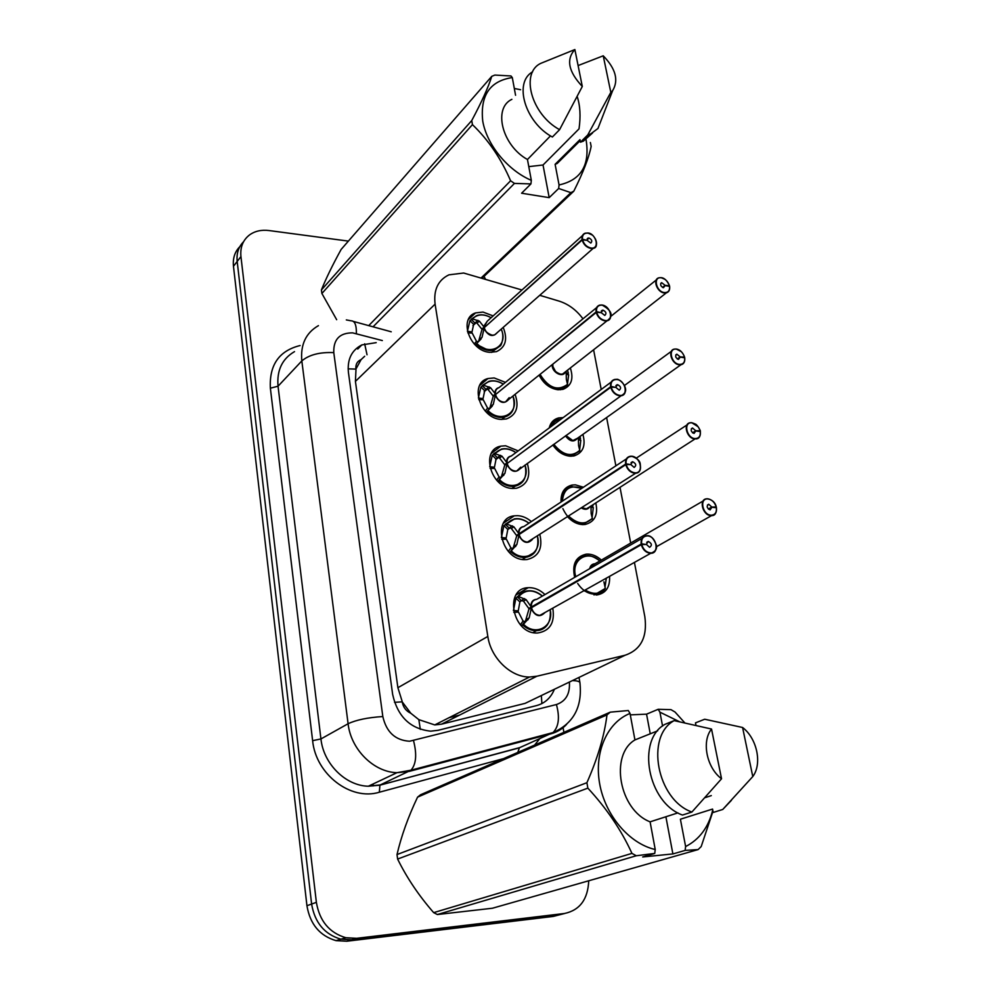 <?xml version="1.0" encoding="UTF-8"?>
<svg xmlns="http://www.w3.org/2000/svg" width="991" height="991" viewBox="0 0 991 991"><rect width="100%" height="100%" fill="white"/><g stroke="black" fill="none" stroke-linecap="round" stroke-linejoin="round"><path stroke-width="1.49" d="M574.669 577.381C571.857 564.387 575.684 556.645 586.139 554.18L588.01 554.105C592.779 554.291 597.226 556.298 601.339 560.101M609.576 576.39C610.122 587.304 605.774 593.51 596.532 595.021L583.947 590.772M561.055 502.003C560.708 492.614 564.399 486.965 572.141 485.045L575.375 484.847L583.426 487.238M595.802 502.846C598.353 514.75 594.786 521.96 585.074 524.487L582.634 524.611C577.121 524.289 572.141 521.7 567.67 516.831M549.2 427.951C550.55 422.6 553.684 419.267 558.614 417.929L563.185 417.595M582.894 434.392C585.978 445.777 582.968 452.961 573.888 455.959L570.147 456.207C563.284 455.513 557.512 451.772 552.854 444.971M570.333 367.983C573.863 378.847 571.386 385.97 562.938 389.352L558.02 389.76C549.832 388.559 543.526 383.678 539.104 375.118M552.792 608.263C555.047 622.72 549.993 630.97 537.642 633.001L537.283 633.001C512.533 634.351 503.527 588.258 528.166 587.713L529.615 587.663C535.19 587.812 540.306 590.116 544.963 594.575M539.884 534.644C542.932 548.457 538.633 556.756 527.001 559.543L524.883 559.642C501.496 560.324 491.486 517.946 514.292 515.828L517.451 515.654C522.406 515.902 527.051 517.884 531.362 521.588M527.311 463.379C531.027 476.522 527.46 484.797 516.608 488.229L512.855 488.464C490.731 488.551 479.917 449.567 500.901 446.136L505.633 445.777L518.194 450.893M515.085 394.331C519.346 406.805 516.46 415.006 506.413 418.945L501.173 419.391C480.214 418.933 468.805 383.022 488.006 378.525L494.162 377.943L505.46 382.365M503.193 327.389C507.912 339.232 505.645 347.321 496.404 351.656L489.839 352.313C469.932 351.384 458.09 318.198 475.606 312.896L483.026 312.066L493.134 315.906M521.96 289.991L463.627 273.021L448.911 274.841C438.034 280.156 433.439 289.917 435.099 304.126L487.832 636.445C490.842 657.974 510.712 677.237 529.491 677.026L536.862 676.221L625.098 655.237C640.966 649.762 647.544 636.903 644.831 616.65L634.426 562.442M410.794 713.247L402.197 701.851C403.176 707.264 406.05 711.055 410.794 713.247L418.846 719.652L434.752 724.929L441.528 724.161L525.119 703.362L534.682 698.766M364.688 356.252L361.096 359.609C357.206 361.257 355.472 364.415 355.905 369.098L348.114 368.85M355.905 369.098L361.096 359.609M459.502 715.118L449.047 717.695M355.98 369.68L355.422 381.386L397.887 687.704L402.098 701.182M582.968 318.817C576.415 310.01 568.462 304.101 559.097 301.115L539.736 295.306M630.697 543.043L620.019 487.411M615.882 465.832L606.616 417.545M601.215 389.451L593.597 349.773M588.728 880.776C587.898 899.295 579.859 910.184 564.585 913.467L356.661 938.316L351.694 939.778L340.904 939.195C324.54 934.352 314.779 922.633 311.62 904.052L237.183 261.451C236.391 253.423 238.509 246.858 243.551 241.754C238.509 246.858 236.391 253.423 237.183 261.451L311.62 904.052C314.779 922.633 324.54 934.352 340.904 939.195L351.694 939.778L558.837 914.966L351.694 939.778L346.788 941.227L336.048 940.657C319.759 935.838 310.059 924.194 306.937 905.712L233.467 266.282C232.687 258.292 234.805 251.751 239.822 246.672M564.895 913.429L553.151 916.44L346.788 941.227M376.196 342.651L361.839 344.918C351.632 350.232 347.16 359.411 348.423 372.443L392.647 694.406C397.664 716.691 410.361 728.942 430.726 731.172L438.084 730.305L536.602 705.58C544.963 703.263 550.897 697.825 554.39 689.278M484.066 276.353L485.342 279.016M356.661 938.316L345.822 937.721C329.384 932.841 319.56 921.048 316.377 902.355L240.937 256.57C240.07 247.255 242.944 240.033 249.559 234.904C254.947 231.064 261.438 229.615 269.007 230.544L348.386 241.11M563.024 727.27L563.891 732.349M477.129 315.46L471.84 318.73L479.334 321.084L484.091 327.067L481.824 329.099L482.852 328.888M595.281 238.682C597.462 243.402 596.817 246.586 593.336 248.246L590.785 248.407C586.486 247.391 583.612 244.579 582.163 239.983L484.24 327.649C485.491 331.874 488.142 334.388 492.18 335.193C487.225 333.422 484.587 330.907 484.252 327.649L482.047 337.274L476.076 344.187C482.258 349.724 488.464 351.607 494.695 349.848L500.876 344.893M582.448 235.598L487.225 321.22L484.091 327.067M582.163 239.983L582.559 239.872C583.959 244.306 586.746 247.019 590.896 248.01C599.852 249.621 596.78 234.087 587.985 233.133C583.996 232.922 582.151 234.954 582.423 239.215L586.796 240.293M481.056 338.996L475.432 344.769L476.076 344.187L488.774 350.467L494.608 349.885L500.963 344.744M481.824 329.099L477.005 323.19L475.556 322.459L473.661 324.391L469.932 320.663L467.405 331.304M469.932 320.663L476.498 315.683C480.796 314.036 485.677 314.717 491.14 317.702M467.789 332.827L472.199 333.087L476.473 341.3L478.034 341.672M484.252 327.649C485.491 331.874 488.142 334.388 492.18 335.193L494.596 334.946L497.234 332.629M582.423 239.215L484.822 327.129M587.019 240.095L588.927 237.989C591.912 239.525 592.531 241.222 590.797 243.068L587.068 240.317L582.559 239.872M467.442 331.267L472.001 331.948L470.836 333.013M484.19 327.699L481.936 329.718L478.678 341.102M473.661 324.391L472.001 331.948M668.95 286.263L669.396 285.718C667.959 281.37 665.271 278.731 661.331 277.802C652.759 276.278 655.992 291.812 664.428 292.568C668.219 292.655 669.916 290.586 669.532 286.362L665.172 285.581L662.719 287.514M567.422 385.041L561.885 388.658C552.507 390.107 544.951 385.549 539.24 375.019C543.328 383.232 549.287 387.927 557.115 389.104L561.748 388.72L567.608 384.781L566.369 379.466L566.134 371.402M566.245 374.425L568.673 374.771L567.496 383.839M563.173 373.842L564.139 372.827M560.658 374.202C555.753 372.418 553.151 369.866 552.879 366.509L552.817 364.155L552.879 366.509C554.056 370.845 556.645 373.409 560.658 374.202L562.591 374.041L565.242 371.959M665.172 285.581L663.413 287.712C660.477 286.151 659.895 284.467 661.641 282.67L665.134 285.358L662.521 287.415M566.22 373.149L568.4 373.248L566.778 374.499M665.134 285.358L669.396 285.718L668.975 284.429M669.532 286.362L669.594 286.535C670.015 289.892 668.937 291.998 666.348 292.853L664.317 292.952C656.946 292.382 652.301 279.128 658.978 277.802L661.108 277.691M567.484 370.213L568.4 373.248M489.381 381.213L482.877 385.078L490.508 387.642L495.376 393.96L493.047 395.855L494.224 395.62M602.033 305.03C609.874 305.773 614.259 319.486 607.037 320.799L604.968 320.911C600.633 319.982 597.709 317.157 596.223 312.438L495.475 394.604L493.307 404.316L487.238 411.29C492.973 416.431 498.845 418.338 504.853 417L511.938 411.884M596.582 307.656L498.993 387.654C496.355 388.596 495.166 390.677 495.426 393.91L495.364 393.96M596.223 312.438L596.619 312.314C598.068 316.885 600.88 319.61 605.08 320.514C614.147 321.889 610.964 305.847 602.07 305.129C598.044 305.055 596.186 307.222 596.495 311.645L600.88 312.623M492.304 406.05L487.238 411.29C491.177 414.969 495.463 417.013 500.083 417.434L504.753 417.038L501.719 419.416M493.047 395.855L488.117 389.624L486.631 388.831L484.698 390.739L480.92 386.986L478.393 398.06M480.92 386.986L488.736 381.399C493.196 380.036 498.064 380.94 503.329 384.112C495.488 379.603 488.959 379.9 483.732 385.016M478.777 399.621L483.249 399.769L487.597 408.131L489.195 408.565M495.537 394.554C496.813 398.89 499.489 401.417 503.564 402.135L505.521 401.974L509.176 397.651M596.495 311.645L496.194 394.009M601.141 312.413L603.061 310.158C606.17 311.781 606.74 313.528 604.795 315.423L601.178 312.636L596.619 312.314M478.442 398.01L483.063 398.593L481.7 399.707M495.475 394.604L493.159 396.487L489.851 408.019M484.698 390.739L483.063 398.593M502.09 448.948L494.236 453.395L502.016 456.194L506.996 462.847L504.617 464.606L505.955 464.345M616.575 379.38C624.85 379.925 629.062 394.852 621.146 395.743L619.623 395.805C615.238 394.988 612.277 392.139 610.753 387.283L507.107 463.503L504.902 473.376L498.733 480.4C504.01 485.144 509.498 487.052 515.221 486.147L523.273 480.945M611.212 382.055L511.17 456.095C508.16 456.962 506.785 459.192 507.045 462.809L506.996 462.847M610.753 387.283L611.162 387.171C612.636 391.866 615.498 394.616 619.747 395.409C628.901 396.549 625.618 379.962 616.637 379.516C612.562 379.565 610.704 381.882 611.026 386.465L615.411 387.332M503.874 475.123L500.678 477.439L498.733 480.4C502.722 484.103 507.058 486.098 511.728 486.395L515.097 486.172L523.508 480.61M504.617 464.606L499.563 458.028L498.052 457.173L496.082 459.044L492.242 455.265L489.727 466.798M492.242 455.265L501.458 449.084M490.099 468.409L494.645 468.433L499.068 476.968L500.678 477.439M507.157 463.466C508.47 467.925 511.183 470.465 515.308 471.084L516.745 470.998L520.783 467.133M611.026 386.465L507.937 462.896M615.721 387.109L617.653 384.706C620.899 386.428 621.431 388.249 619.239 390.169L615.77 387.345L611.162 387.171M489.777 466.761L494.447 467.219L492.837 468.421M507.107 463.503L504.716 465.262L501.359 476.956M496.082 459.044L494.447 467.219M498.052 480.895L497.383 480.994M514.465 518.85L505.943 523.781L513.871 526.828L518.974 533.839L516.522 535.437L518.107 535.165M519.148 534.483C520.473 539.054 523.223 541.606 527.398 542.139L635.702 473.202C639.492 472.942 641.004 469.833 640.236 463.862C639.901 460.716 637.015 458.164 631.577 456.219C640.359 456.541 644.323 472.818 635.702 473.202L634.785 473.227C630.338 472.521 627.34 469.66 625.767 464.655L519.086 534.521L516.844 544.53L510.576 551.603C515.37 555.926 520.448 557.834 525.8 557.338L534.892 552.16M626.374 458.907L523.744 526.617C520.349 527.373 518.776 529.764 519.024 533.802L518.974 533.839M625.767 464.655L626.188 464.544C627.699 469.387 630.61 472.15 634.897 472.831C644.15 473.698 640.756 456.554 631.688 456.405C627.576 456.578 625.693 459.056 626.052 463.825L630.425 464.568M515.803 546.301L512.52 548.419L510.576 551.603C514.626 555.332 519.011 557.276 523.731 557.45L525.651 557.363L522.381 559.42M516.522 535.437L511.344 528.5L509.808 527.584L507.801 529.417L503.911 525.626L501.396 537.63M503.911 525.626L514.651 518.838C519.358 518.107 524.128 519.557 528.959 523.174C520.287 517.24 512.929 517.426 506.835 523.793M501.768 539.277L506.376 539.178L510.873 547.899L512.52 548.419M532.192 539.587L528.265 542.102L532.613 538.794M626.052 463.825L519.024 533.802L520.064 533.876M630.796 464.333L632.729 461.769C636.123 463.602 636.606 465.485 634.166 467.43L630.846 464.581L626.188 464.544M501.458 537.58L506.178 537.94L504.221 539.228M519.086 534.521L516.633 536.119L513.227 547.961M507.801 529.417L506.178 537.94M509.87 552.061L508.953 552.061M542.411 596.049C537.803 592.16 533.108 590.401 528.314 590.785C524.066 591.107 520.634 592.965 518.02 596.347L526.097 599.629L531.312 607.025L528.798 608.462L530.705 608.14M531.498 607.681C532.861 612.388 535.648 614.953 539.86 615.386L650.715 553.3C655.46 551.591 657.318 548.803 656.302 544.951C653.614 538.373 650.554 535.289 647.135 535.722C656.414 535.747 660.068 553.523 650.715 553.3L650.455 553.3C645.959 552.718 642.911 549.844 641.301 544.678L531.436 607.718L529.157 617.889L522.79 625.024C527.101 628.913 531.721 630.784 536.651 630.66L542.3 629.223L546.809 625.594M642.094 538.324L536.738 599.332C532.923 599.951 531.126 602.503 531.374 606.987L531.312 607.025M641.301 544.678L641.734 544.567C643.283 549.559 646.231 552.334 650.567 552.904C659.932 553.498 656.414 535.759 647.247 535.908C643.097 536.242 641.214 538.881 641.586 543.824L645.921 544.468M522.79 625.024L522.777 625.036C526.89 628.765 531.325 630.648 536.106 630.685L536.478 630.685C540.95 630.462 544.53 628.591 547.205 625.098M528.129 590.785C523.942 591.156 520.572 593.002 518.008 596.334L517.302 596.755L521.229 600.571L519.879 601.958L518.268 610.828L515.815 612.24M519.879 601.958L515.939 598.13L513.425 610.642M515.939 598.13L517.302 596.755M528.104 619.672L524.735 621.58L522.071 625.432L520.746 625.185M513.784 612.351L518.479 612.104L523.05 620.998L524.735 621.58M540.12 615.374L544.641 612.698M641.586 543.824L531.374 606.987L532.613 607.049M646.392 544.195L648.337 541.458C651.867 543.415 652.289 545.372 649.588 547.317L646.442 544.455L641.734 544.567M513.499 610.592L518.268 610.828M531.436 607.718L528.921 609.168L525.441 621.171M528.798 608.462L523.496 601.153L521.229 600.571M522.777 625.036L522.071 625.432M683.963 357.689L684.496 357.132C683.034 352.647 680.309 349.996 676.333 349.166C667.674 347.866 671.006 363.895 679.529 364.403C683.344 364.378 685.054 362.173 684.645 357.788L680.247 357.119L677.51 359.089M558.899 419.515L558.441 419.614C554.427 420.667 551.653 423.219 550.104 427.282C551.665 423.194 554.477 420.642 558.54 419.602L560.993 419.218M572.897 455.203L579.822 450.707L572.897 455.203C565.266 456.256 558.627 452.813 552.978 444.885C557.338 451.289 562.752 454.819 569.218 455.476L572.748 455.241L579.624 451.004M578.459 439.917L580.813 440.19L579.648 449.617M565.923 435.557L572.848 440.561L577.357 438.332M680.247 357.119L678.476 359.399C675.416 357.751 674.871 356.017 676.828 354.171L680.198 356.896L677.311 358.965M578.422 438.579L580.515 438.617L578.657 439.942M680.198 356.896L684.496 357.132M684.645 357.788L684.707 357.949C685.153 361.678 683.914 363.932 680.99 364.725L679.417 364.787C671.675 364.415 667.141 350.096 674.425 349.105L676.11 349.03M579.822 450.707L578.583 445.529L578.372 437.613M579.933 436.498L580.515 438.617M699.423 431.432L700.104 430.85C698.605 426.241 695.843 423.578 691.817 422.847C683.072 421.782 686.515 438.332 695.125 438.579C698.977 438.418 700.687 436.077 700.241 431.531L695.806 430.986L692.771 432.943M572.402 486.655L571.881 486.73C564.907 488.402 561.426 493.419 561.414 501.768M567.843 516.72C571.993 521.155 576.601 523.521 581.68 523.805L583.996 523.694L592.37 518.566L591.144 513.524L590.97 505.93M591.02 507.293L593.299 507.503L592.135 517.327M581.878 507.726L586.412 508.829L589.583 506.958L695.001 438.963C686.862 438.802 682.502 423.318 690.405 422.723L691.582 422.686L690.405 422.723M695.806 430.986L694.034 433.414C690.851 431.667 690.343 429.871 692.511 428.001L695.756 430.751L692.573 432.807M591.008 505.905L592.99 505.893L591.02 507.144M695.756 430.751L700.104 430.85M700.241 431.531L700.303 431.68C700.773 435.817 699.373 438.233 696.066 438.939C699.175 438.728 700.612 436.275 700.352 431.58M562.888 508.618C567.707 519.024 574.792 524.041 584.145 523.657L592.16 518.863M581.866 488.278L571.993 486.73C565.985 487.981 562.492 491.994 561.501 498.746M592.729 504.815L592.99 505.893M715.366 507.603L716.208 506.996C714.672 502.251 711.872 499.563 707.809 498.944C698.977 498.126 702.532 515.246 711.228 515.196C715.118 514.911 716.827 512.409 716.357 507.702L711.885 507.281L708.515 509.201M586.375 555.827L585.78 555.877C576.997 557.673 573.17 563.941 574.284 574.681L574.891 577.245M584.281 590.586L595.517 594.142C599.555 593.807 602.739 592.011 605.08 588.753L605.08 588.753M606.306 578.224L605.005 587.031M703.115 501L594.885 563.854L590.227 568.363M711.885 507.281L710.101 509.857C706.781 508.024 706.323 506.153 708.726 504.258L711.823 507.033L708.33 509.027M711.823 507.033L716.208 506.996M716.357 507.702L716.419 507.826C716.914 512.409 715.316 514.998 711.625 515.58L711.104 515.58C702.532 515.667 698.395 498.882 706.93 498.783L707.574 498.77L706.93 498.783M577.691 583.464C582.559 590.723 588.555 594.278 595.665 594.117L605.303 588.431L603.915 581.804M575.821 576.7C570.395 560.064 587.626 549.101 599.84 560.98C594.241 556.707 589.583 555.01 585.904 555.877C577.059 557.611 573.182 563.879 574.284 574.681M368.714 325.618L510.6 180.771L514.453 183.409L530.928 183.917L521.6 193.22L549.187 197.643L543.031 165.001L579.029 128.867C580.8 116.356 580.193 105.579 577.196 96.548M543.031 165.001L528.785 166.624M510.6 180.771C501.136 158.696 488.414 139.979 472.447 124.631L321.902 293.485L336.667 319.697M321.902 293.485L321.418 289.929L471.741 120.555C481.663 101.986 488.34 87.245 491.759 76.344L494.831 75.068L510.972 75.96L512.297 77.571C489.913 80.952 480.065 95.47 482.741 121.125C486.841 144.859 507.801 170.353 531.325 180.35L527.46 159.501C502.14 145.504 492.762 108.192 511.889 99.323M491.759 76.344L341.139 249.435C332.505 265.142 325.94 278.632 321.418 289.929M530.928 183.917L531.325 180.35M472.447 124.631L471.741 120.555M527.46 159.501L550.488 135.891M559.593 129.66L582.299 86.465C568.438 71.637 565.96 59.324 574.879 49.55L540.95 63.288C519.978 72.777 531.362 114.51 559.593 129.66L552.383 137.018C525.143 122.463 513.326 82.464 532.625 71.81M574.879 49.55L582.299 86.465M515.568 95.272L512.297 77.571M514.453 183.409L373.062 326.807M481.279 277.802L570.878 192.65L558.664 188.488L559.06 184.945C581.469 180.028 590.413 164.605 585.892 138.678M590.376 142.493L591.156 146.395C588.902 157.68 583.117 172.607 573.801 191.176L482.233 278.087M573.801 191.176L570.878 192.65M592.568 132.967L583.414 141.118L580.441 142.196L579.946 139.657L555.109 164.308L559.06 184.945M580.144 140.71L557.165 163.503L555.109 164.308M603.061 115.352L597.957 128.483L590.747 133.872L587.762 134.949L580.441 142.196M578.1 65.567L603.234 55.806C615.696 68.664 618.842 80.259 612.661 90.602L610.815 92.349L587.762 134.949M610.815 92.349L603.234 55.806M520.597 89.723L514.304 88.472M549.187 197.643L558.664 188.488M705.171 797.631L711.303 795.612M685.128 850.414L672.889 853.932L642.676 856.967L654.741 853.437L636.272 855.753L437.378 914.532L492.416 908.239L698.085 849.597L685.128 850.414L685.623 846.549C699.435 839.476 708.478 827.312 712.74 810.043M437.378 914.532L433.674 912.637L631.948 853.387C621.444 830.322 606.752 808.557 587.849 788.13L586.907 782.717C597.784 757.979 604.46 735.384 606.975 714.907L610.258 712.157L628.306 710.522L630.028 713.433C607.433 722.315 594.018 751.909 599.617 783.522C605.092 815.135 629.136 843.589 655.224 849.522L650.096 821.836C619.177 809.981 609.502 754.869 634.934 739.93L630.028 713.433M587.849 788.13L397.614 859.061C406.805 877.766 418.821 895.629 433.674 912.637M397.614 859.061L397.007 854.552L586.907 782.717M606.975 714.907L417.558 797.148C408.168 816.906 401.318 836.045 397.007 854.552M417.558 797.148L420.593 794.745L610.258 712.157M654.741 853.437L655.224 849.522M636.272 855.753L631.948 853.387M657.665 730.825L634.934 739.93M650.096 821.836L677.931 812.88M691.879 812.05L682.477 815.048C647.594 802.76 636.172 739.769 665.06 724.297L674.153 720.63C645.178 736.164 656.798 799.626 691.879 812.05L721.535 778.777C706.595 767.666 701.43 741.342 711.538 729.042L674.153 720.63M711.538 729.042L721.535 778.777M712.975 811.22L701.194 846.562L698.085 849.597M650.245 733.798L646.553 714.164L658.173 709.296L670.994 709.655L675.044 712.034L684.657 722.712M658.173 709.296L659.919 712.17L679.355 721.646M731.432 800.319L722.749 809.461L713.223 812.447L712.554 809.065L680.396 819.223L685.623 846.549M695.917 725.127L695.471 722.873L704.7 719.231L742.593 727.493C757.037 738.431 762.438 763.85 752.776 776.56L722.749 809.461M752.776 776.56L742.593 727.493M659.919 712.17L662.57 726.056M646.553 714.164L630.288 714.858M672.889 853.932L665.89 816.757M420.32 729.376L418.846 719.652M367.029 354.766L364.663 343.803M541.891 703.585L541.346 695.558M402.197 701.851L394.505 702.322M355.422 381.386L435.099 304.126M525.119 703.362L625.098 655.237M441.528 724.161L536.862 676.221M397.887 687.704L487.832 636.445M306.937 905.712L316.377 902.355M233.467 266.282L240.937 256.57M382.328 340.57L352.61 332.865C339.628 332.827 333.36 339.405 333.781 352.61L382.823 716.543C386.379 732.114 395.298 740.351 409.568 741.231L556.422 704.539C565.836 701.294 570.159 693.811 569.379 682.056M566.641 724.334C562.318 728.98 557.128 732.126 551.07 733.774L409.209 771.394L396.97 772.683C373.718 772.15 350.888 749.419 348.089 723.74L301.821 360.922C300.36 344.633 305.897 332.877 318.433 325.643M503.577 758.611L379.342 792.23C350.802 801.087 315.745 774.343 312.623 740.661L270.37 388.187L278.037 386.217L301.821 360.922C309.068 354.79 319.721 352.016 333.781 352.61M382.823 716.543C367.847 717.509 356.265 719.9 348.089 723.74L320.935 738.952C323.512 763.863 345.636 785.801 368.342 786.222L380.309 784.909L411.005 770.193C416.208 764.16 417.038 754.312 413.52 740.649M270.37 388.187C269.168 364.973 279.09 350.74 300.124 345.525M294.513 351.619C282.187 358.804 276.7 370.337 278.037 386.217L320.935 738.952L312.623 740.661M539.674 738.778L534.57 745.108M564.585 913.467L558.837 914.966M379.342 792.23L379.912 785.182L368.342 786.222L396.97 772.683L411.005 770.193L553.028 732.572L528.401 743.733M529.12 743.423L519.011 747.932L379.912 785.182L519.445 747.672L517.785 752.417M535.19 737.985L535.97 737.081M572.464 680.569C576.787 680.73 579.264 681.362 579.896 682.477C582.559 706.818 573.603 723.517 553.028 732.572C558.788 726.663 559.915 717.323 556.422 704.539M579.004 677.423L579.995 683.034M356.401 333.571C356.512 325.048 354.766 320.799 351.173 320.824L346.317 319.92M518.12 593.683L517.934 592.544M506.091 521.377L505.868 520.052M494.385 451.066L494.162 449.703M373.111 785.95L373.149 783.943M483.62 326.46L487.374 321.084M497.395 332.493C492.936 337.485 488.464 336.209 483.992 328.653M587.948 233.046L592.036 234.929M582.027 239.314C581.667 236.192 582.696 234.149 585.111 233.207L587.774 233.021M472.682 318.644C477.551 314.036 483.695 313.726 491.127 317.715M501.161 329.173C509.114 345.71 490.136 357.194 476.807 343.468M471.196 319.313L474.924 323.041M477.922 320.304L475.556 322.459M479.334 321.084L477.005 323.19M482.047 337.274L479.706 339.356M474.206 343.976L476.473 341.3M565.39 371.86C562.913 378.525 551.145 371.984 552.309 364.552M661.294 277.715L665.035 279.375M555.629 371.637L552.879 366.509M567.62 384.297C557.859 391.445 548.667 388.138 540.058 374.363M494.893 393.316C494.955 390.144 496.367 388.212 499.142 387.543M508.73 399.41C504.159 404.415 499.675 403.139 495.277 395.57M596.087 311.731C595.715 308.238 596.904 306.033 599.666 305.129L601.859 305.005M512.917 396.066C520.002 412.677 501.112 424.024 487.993 410.571M482.221 385.623L485.986 389.364M489.071 386.812L486.631 388.831M490.508 387.642L488.117 389.624M493.307 404.316L490.892 406.26M485.243 411.067L487.597 408.131M506.5 462.165C506.587 458.635 508.197 456.566 511.319 455.984M520.386 468.371C515.692 473.351 511.195 472.063 506.897 464.494M610.617 386.564C610.221 382.65 611.596 380.271 614.767 379.442L616.414 379.367M495.116 453.37C500.74 447.659 507.677 447.399 515.902 452.59M524.995 465.052C531.151 481.713 512.397 492.837 499.501 479.694M493.568 453.903L497.383 457.669M500.554 455.303L498.052 457.173M502.016 456.194L499.563 458.028M504.902 473.376L502.425 475.172M496.615 480.177L499.068 476.968M518.466 533.121C518.59 529.182 520.399 526.977 523.892 526.518M532.365 539.476C527.546 544.381 523.05 543.056 518.875 535.512M625.631 463.912C625.222 459.527 626.808 456.975 630.4 456.256L631.453 456.232L630.4 456.256M537.419 536.23C542.548 552.916 524.004 563.706 511.356 550.922M505.249 524.251L509.126 528.042M512.384 525.862L509.808 527.584M513.871 526.828L511.344 528.5M516.844 544.53L514.304 546.177M508.333 551.392L510.873 547.899M530.804 606.269C530.965 601.871 532.997 599.53 536.899 599.245M544.666 612.822C539.723 617.604 535.251 616.241 531.226 608.734M641.152 543.91C640.743 539.005 642.564 536.28 646.59 535.722L646.59 535.722M518.925 596.384C525.527 589.286 533.344 589.187 542.374 596.074M550.178 609.725C554.217 626.374 535.945 636.742 523.582 624.355M524.573 598.601L521.935 600.162M526.097 599.629L523.496 601.153M529.157 617.889L526.543 619.363M520.411 624.813L523.05 620.998M577.493 438.233C573.888 442.457 569.887 441.664 565.489 435.854M676.271 349.055L681.139 351.545M683.901 355.397L684.521 357.132M579.809 450.273C571.609 457.47 562.938 455.464 553.82 444.278M551.33 426.378C553.201 422.277 556.347 419.949 560.77 419.391M589.93 506.587C587.96 509.597 585.111 510.068 581.407 508.024M691.743 422.699L698.11 426.737M698.989 428.087L700.117 430.85M592.37 518.182C585.644 525.106 577.765 524.437 568.723 516.15M562.368 501.136C563.619 488.786 570.098 484.5 581.816 488.303M589.682 568.673C590.339 565.564 592.123 563.929 595.046 563.755M716.32 507.02C715.329 502.623 712.455 499.873 707.698 498.77C711.823 499.476 714.66 502.214 716.233 506.996M605.29 588.097C600.112 594.327 593.436 594.984 585.247 590.041M434.752 724.929L529.491 677.026M475.606 312.896L468.421 319.498M488.006 378.525L479.694 385.499M500.901 446.136L491.375 453.358M514.292 515.828L503.49 523.137M528.166 587.713L516.1 594.897M558.614 417.929L550.86 423.702M572.141 485.045L563.421 490.879M586.139 554.18L576.44 559.952M336.048 940.657L345.822 937.721M357.739 349.03L361.839 344.918M391.234 331.787L353.415 321.431M492.292 452.664L492.18 452.032M497.222 332.642L593.336 248.246C599.828 248.023 595.356 233.108 587.898 232.996M494.608 349.885L491.685 352.4M588.059 238.051L587.168 238.856M501.186 329.161C505.063 336.457 500.938 346.54 500.071 346.032L494.695 349.848M476.175 322.682L472.918 325.643M587.836 232.984L585.111 233.207M565.217 371.984L666.348 292.853C668.851 292.06 669.953 289.929 669.643 286.424M658.978 277.802L661.17 277.653M661.245 277.666C664.342 277.876 667.092 280.577 669.495 285.767M561.748 388.72L560.373 389.773M656.302 279.945L610.778 316.402M661.641 282.67L660.749 283.376M561.897 388.67L567.608 384.781M508.556 399.546L607.037 320.799C613.776 315.918 612.091 310.654 601.983 304.98M602.342 310.195L601.302 311.038M512.942 396.041C515.828 407.19 513.127 414.176 504.853 417M487.287 389.079L484.128 391.705M601.909 304.98L599.666 305.129M519.99 468.867L621.146 395.743C625.086 393.662 626.448 390.95 625.247 387.592C623.748 382.588 618.074 378.55 616.538 379.355M515.097 486.172L511.951 488.402M617.108 384.731L615.919 385.598M501.458 449.072C506.054 448.019 510.873 449.183 515.927 452.565M525.032 465.027C527.385 476.683 524.115 483.719 515.221 486.147M498.684 457.433L495.723 459.651M616.452 379.342L614.767 379.442M632.394 461.769L631.044 462.661M537.456 536.205C539.191 548.395 535.313 555.431 525.8 557.338M510.34 527.807L507.714 529.553M536.478 630.685L533.059 632.555M648.213 541.458L646.702 542.325M550.228 609.7C551.219 622.398 546.698 629.384 536.651 630.66M522.232 600.286L520.238 601.45M577.319 438.356L680.99 364.725C683.753 364.192 685.004 361.901 684.756 357.85M674.425 349.105L676.147 349.005M676.234 349.018C679.888 349.489 682.688 352.214 684.608 357.169M572.748 455.241L571.336 456.232M671.378 351.31L624.466 385.462M676.828 354.171L675.812 354.902M691.706 422.674L695.645 424.198C697.788 425.201 701.269 432.249 700.203 430.887M583.996 523.694L582.535 524.598M686.974 424.966L636.272 458.152M692.511 428.001L691.359 428.744M584.145 523.657L592.37 518.566M595.517 594.142L594.005 594.972M716.468 507.739C716.555 513.177 714.932 515.791 711.625 515.58L656.438 546.722M708.726 504.258L707.45 505.001M595.665 594.117C599.022 594.067 602.231 592.172 605.303 588.431M590.747 133.872L583.414 141.118M612.661 90.602L597.957 128.483"/></g></svg>
